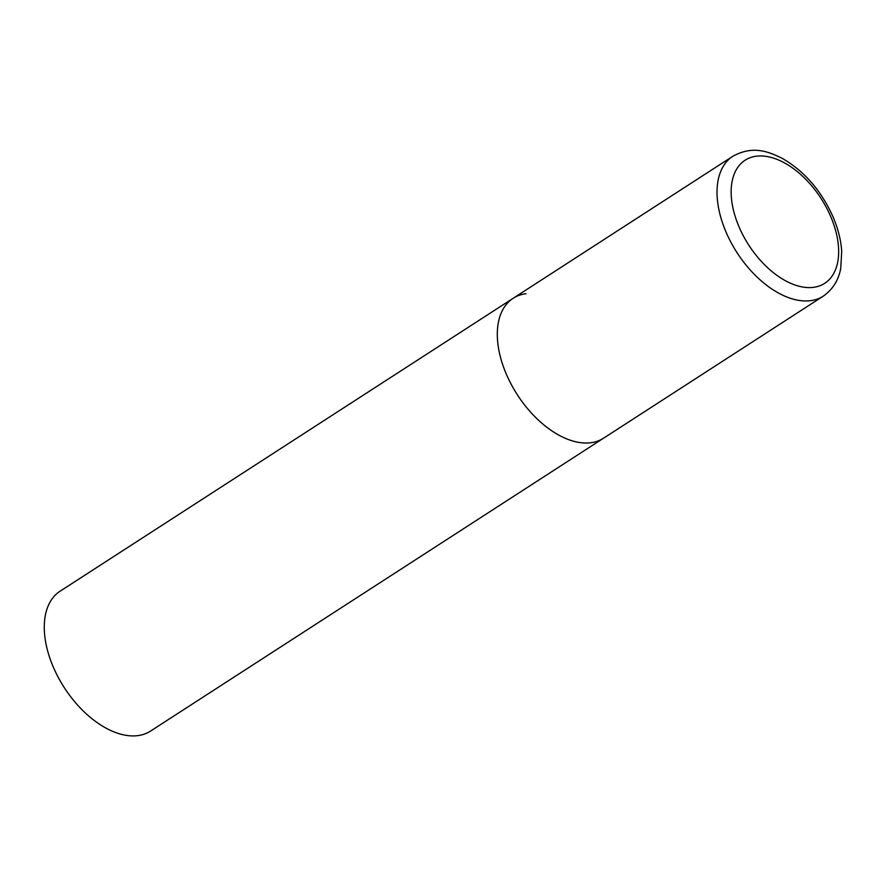 <?xml version="1.0" encoding="UTF-8"?>
<svg xmlns="http://www.w3.org/2000/svg" width="886" height="886" viewBox="0 0 886 886"><rect width="100%" height="100%" fill="white"/><g stroke="black" fill="none" stroke-linecap="round" stroke-linejoin="round"><path stroke-width="1.33" d="M506.615 374.811A83.284 48.885 57.1 0 0 603.61 438.171A83.284 48.885 -122.9 0 1 590.785 442.745A83.284 48.885 -122.9 0 1 511.532 384.945A83.284 48.885 -122.9 0 1 513.171 298.283A83.284 48.885 57.1 0 0 506.615 374.811M823.327 296.112C835.753 287.463 839.529 275.435 840.77 268.115L841.7 251.347C840.958 239.973 838.001 228.311 832.829 216.383C820.912 190.169 803.923 170.754 781.862 158.173C766.778 150.742 752.07 145.813 732.888 156.224A83.284 48.885 57.1 0 0 726.332 232.763A83.284 48.885 57.1 0 0 823.327 296.112L150.576 731.061A83.284 48.885 -122.9 0 1 137.762 735.635A83.284 48.885 -122.9 0 1 58.509 677.845A83.284 48.885 -122.9 0 1 60.137 591.172L513.171 298.283A83.284 48.885 -122.9 0 1 525.985 293.709M739.345 227.58A73.294 43.015 57.1 0 0 813.414 287.352A73.294 43.015 57.1 0 0 830.459 215.974A73.294 43.015 57.1 0 0 756.389 156.202A73.294 43.015 57.1 0 0 739.345 227.58M513.171 298.283L732.888 156.224"/></g></svg>
